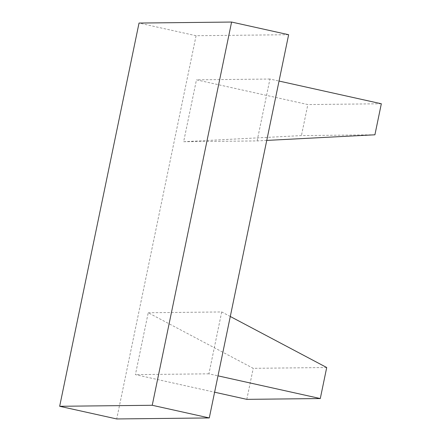 <?xml version="1.0" encoding="UTF-8"?>
<svg xmlns="http://www.w3.org/2000/svg" width="441" height="441" viewBox="0 0 441 441"><rect width="100%" height="100%" fill="white"/><g stroke="black" fill="none" stroke-linecap="round" stroke-linejoin="round"><path stroke-width="0.33" stroke-dasharray="2.21 1.65" d="M374.911 134.797L301.423 135.596L183.643 141.715L196.46 79.838L307.851 104.567L301.423 135.596M266.75 140.414L257.125 140.916L183.643 141.715M381.333 103.762L307.851 104.567M257.125 140.916L269.942 79.038L279.043 81.056M269.942 79.038L196.46 79.838M326.715 367.524L253.233 368.323L148.226 312.746L135.409 374.63L214.607 392.209M230.29 316.489L221.707 311.947L148.226 312.746M246.806 399.353L253.233 368.323M221.707 311.947L208.896 373.825L217.997 375.848M208.896 373.825L135.409 374.63M288.64 34.712L196.074 35.721L116.711 418.95M196.074 35.721L139.031 23.059"/><path stroke-width="0.66" d="M279.043 81.056L381.333 103.762L374.911 134.797L266.75 140.414M217.997 375.848L320.287 398.554L326.715 367.524L230.29 316.489M320.287 398.554L246.806 399.353L214.607 392.209M231.597 22.05L288.64 34.712L209.282 417.941L152.233 405.279L59.667 406.288L139.031 23.059L231.597 22.05L152.233 405.279M59.667 406.288L116.711 418.95L209.282 417.941"/></g></svg>
